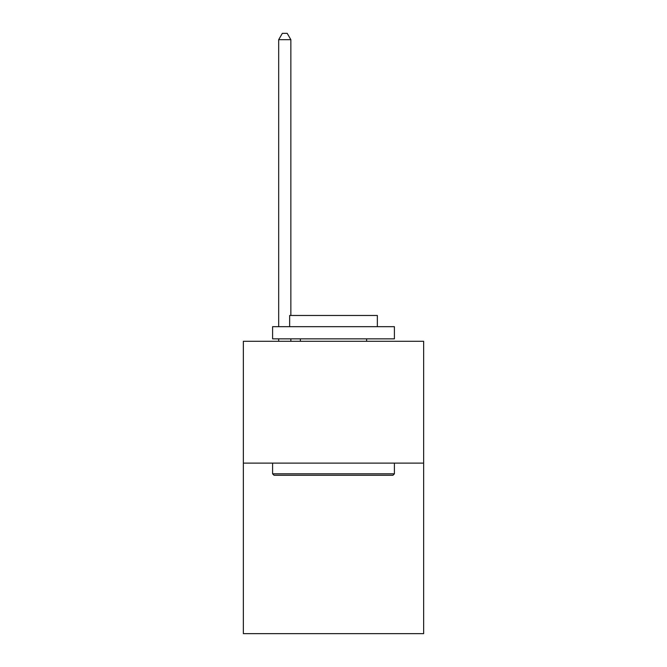 <?xml version="1.0" encoding="UTF-8"?>
<svg xmlns="http://www.w3.org/2000/svg" width="667" height="667" viewBox="0 0 667 667"><rect width="100%" height="100%" fill="white"/><g stroke="black" fill="none" stroke-linecap="round" stroke-linejoin="round"><path stroke-width="1" d="M423.645 463.106L423.645 633.65L243.355 633.65L243.355 341.296L423.645 341.296L423.645 463.106L243.355 463.106M274.054 475.288L272.595 473.828L394.405 473.828L392.946 475.288L274.054 475.288M394.405 326.68L394.405 338.861L272.595 338.861L272.595 326.68L394.405 326.68M289.645 326.68L289.645 315.474L377.355 315.474L377.355 326.68M394.405 463.106L394.405 473.828M272.595 463.106L272.595 473.828M366.633 338.861L366.633 341.296M300.367 338.861L300.367 341.296M290.862 315.474L290.862 39.687L278.681 39.687L278.681 326.68M278.681 338.861L278.681 341.296M290.862 338.861L290.862 341.296M278.681 39.687L282.341 33.35L287.21 33.35L290.862 39.687"/></g></svg>
